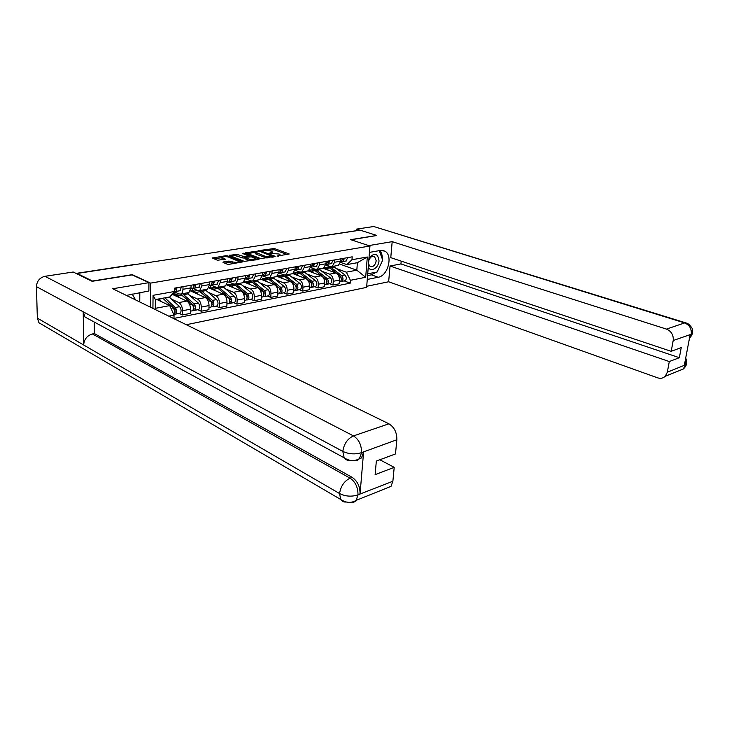 <?xml version="1.0" encoding="UTF-8"?>
<svg xmlns="http://www.w3.org/2000/svg" width="729" height="729" viewBox="0 0 729 729"><rect width="100%" height="100%" fill="white"/><g stroke="black" fill="none" stroke-linecap="round" stroke-linejoin="round"><path stroke-width="1.09" d="M277.029 256.116L289.24 253.974L274.314 248.525L261.447 250.238L270.186 250.73L272.354 251.906L269.274 253.227L279.125 254.029L280.091 254.776L277.029 256.116M223.338 261.975L223.047 262.476L227.229 264.153L229.17 264.308L242.648 261.902L227.585 255.879L225.698 255.733L212.248 258.048L217.442 260.235L225.471 259.214L222.026 257.446C223.12 256.462 225.297 256.344 228.56 257.1L239.039 261.52C237.927 262.522 235.731 262.631 232.451 261.866L228.897 261.073L223.338 261.975L223.311 262.586M150.584 283.107L132.231 274.66L92.492 281.029L77.101 273.457L360.153 230.173L376.802 235.458L350.676 239.65L369.968 246.01L150.584 283.107L150.356 307.137M260.809 258.64L275.115 256.289L260.226 250.74L245.682 252.772L260.809 258.64M258.749 259.442L244.251 261.365L229.198 255.369L236.998 254.403L244.835 256.845L248.899 256.016L242.411 253.419L243.887 253.182L258.968 258.941L258.749 259.442M186.305 324.724L366.623 287.381L369.968 246.01M77.101 273.457L77.101 273.931M317.006 236.597L357.511 230.519L316.933 236.779M337.327 265.566L338.42 265.374L340.826 261.146L340.99 258.813M322.3 271.425L329.681 274.159C332.059 275.398 333.253 277.776 333.262 281.294L339.459 280.082C339.468 276.583 338.274 274.213 335.896 272.992L322.838 268.199M339.459 280.082L339.195 283.809L332.998 285.039L329.626 283.754M334.748 259.907L334.584 262.258L332.196 266.504L330.21 266.522L325.808 264.928M333.262 281.294L332.998 285.039M322.51 268.263L323.594 268.062L325.972 263.789L326.127 261.429M314.7 286.697L318.072 288.01L324.441 286.743L324.687 282.97C324.678 279.426 323.485 277.029 321.106 275.781L308.066 270.887M319.721 262.558L319.566 264.937L317.206 269.229L315.22 269.247L310.59 267.525M307.356 274.186L314.728 276.984C317.106 278.232 318.3 280.647 318.318 284.219L318.072 288.01M307.283 271.033L308.367 270.833L310.718 266.513L310.864 264.117M299.373 289.714L302.745 291.053L309.278 289.75L309.515 285.932C309.488 282.342 308.285 279.909 305.916 278.642L292.839 273.621M304.285 265.283L304.139 267.689L301.797 272.026L299.819 272.035L294.944 270.186M292.001 277.02L299.355 279.872C301.733 281.157 302.936 283.599 302.972 287.217L302.745 291.053M291.636 273.876L292.712 273.685L295.045 269.311L295.181 266.887M283.627 292.821L286.98 294.179L293.705 292.848L293.924 288.985C293.878 285.34 292.675 282.87 290.306 281.576L277.047 276.373M288.411 268.081L288.274 270.514L285.959 274.906L283.991 274.915L279.034 272.983M276.218 279.927L283.572 282.843C285.941 284.155 287.144 286.634 287.199 290.297L286.98 294.179M275.553 276.801L276.628 276.61L278.925 272.181L279.052 269.73M267.434 296.001L270.778 297.405L277.694 296.029L277.895 292.11C277.84 288.429 276.628 285.923 274.259 284.602L260.772 279.171L264.864 279.827L267.169 281.749M272.09 270.951L271.963 273.421L269.684 277.867L267.716 277.867L262.777 275.899M260.007 282.925L267.333 285.905C269.703 287.235 270.915 289.759 270.978 293.468L270.778 297.405M259.005 279.808L260.08 279.617L262.349 275.143L262.458 272.655M250.785 299.282L254.12 300.712L261.228 299.3L261.41 295.336C261.337 291.591 260.116 289.058 257.756 287.709L243.987 282.023M255.296 273.913L255.186 276.419L252.936 280.911L250.986 280.902L246.065 278.888M243.331 285.996L250.639 289.048C252.999 290.406 254.211 292.967 254.293 296.721L254.12 300.712M241.992 282.907L243.049 282.706L245.29 278.186L245.391 275.662M233.654 302.663L236.98 304.121L244.288 302.663L244.452 298.644C244.361 294.853 243.14 292.274 240.789 290.907L226.673 284.921M238.018 276.965L237.918 279.499L235.704 284.046L233.763 284.028L228.86 281.968L230.464 278.296M210.216 287.272L210.271 285.303M226.181 289.158L233.453 292.283C235.804 293.669 237.034 296.266 237.135 300.075L236.98 304.121M224.477 286.087L225.534 285.896L227.73 281.312L227.812 278.76M216.03 306.134L219.329 307.629L226.856 306.125L227.001 302.052C226.892 298.216 225.662 295.591 223.32 294.188L208.822 287.873M220.222 280.1L220.14 282.67L217.962 287.272L216.039 287.244L211.155 285.139M192.684 290.443L192.729 288.438M208.53 292.42L215.775 295.609C218.117 297.022 219.347 299.665 219.465 303.528L219.329 307.629M206.444 289.367L207.492 289.176L209.642 284.538L209.715 281.95M197.869 309.707L201.158 311.237L208.913 309.697L209.032 305.569C208.904 301.669 207.674 299.008 205.332 297.578L190.397 290.88M201.897 283.326L201.833 285.932L199.691 290.598L197.778 290.561L192.93 288.402L194.005 284.72M174.641 293.705L174.668 292.001M190.351 295.764L197.568 299.045C199.901 300.485 201.131 303.164 201.268 307.082L201.158 311.237M187.863 292.748L188.902 292.557L191.016 287.864L191.071 285.239M179.17 313.388L182.441 314.955L190.424 313.37L190.524 309.178C190.378 305.232 189.139 302.526 186.815 301.068L172.099 294.27M183.015 286.661L182.961 289.304C182.851 291.746 182.159 293.322 180.865 294.015L178.97 293.978L174.195 291.782M171.643 299.218L178.815 302.571C181.129 304.048 182.368 306.772 182.523 310.745L182.441 314.955M336.862 268.746L346.321 272.172L356.818 270.186L357.392 262.686L346.876 264.609L340.625 262.394M339.869 264.135L356.818 270.186L365.676 277.284L350.439 280.3L346.321 272.172M346.876 264.609L351.989 259.734L367.307 256.991L365.676 277.284M152.926 308.394L153.063 295.318L174.441 291.5L169.857 296.922L155.359 299.564L155.268 308.349L169.72 305.606L174.031 315.138L173.967 318.418L350.221 283.153L350.439 280.3M174.031 315.138L168.818 316.167M351.989 259.734L352.207 256.836L174.495 288.155L174.441 291.5M169.72 305.606L156.571 299.346M344.152 280.893L350.221 283.153M367.307 256.991L357.392 262.686M155.359 299.564L153.063 295.318M155.268 308.349L155.022 309.424M287.609 254.685L274.25 249.792L268.354 250.302M255.314 252.362L247.541 253.592M273.503 257.009L272.947 256.808M272.628 256.526L259.697 251.305L255.323 252.234L265.146 256.298L272.628 256.526L272.591 257.164M255.268 253.464L256.171 254.23L256.234 252.945M267.087 258.066L256.171 254.23M231.038 256.198L235.084 255.56L235.13 254.257M245.445 258.048L242.903 258.011L235.084 255.56M248.881 256.417L249.628 256.699M255.642 259.014L257.355 259.67M249.209 259.114C252.425 259.861 254.567 259.761 255.651 258.804L251.414 256.863L245.992 257.291L245.746 257.774L249.209 259.114L249.154 260.435L250.557 260.791M245.463 257.556L245.7 259.096L245.746 257.774M249.154 260.435L245.7 259.096M233.736 263.552L228.851 262.404L224.596 263.096M221.99 258.695L222.7 259.342L222.737 258.02M223.603 259.706L222.7 259.342M222.026 257.619L214.071 258.877M240.761 262.394L239.03 261.72M324.441 267.516L329.79 267.962L340.06 275.936C341.828 278.159 341.874 280.073 340.197 281.676L339.596 281.795M324.314 267.634L328.733 270.368M341.345 278.141L341.892 278.35M340.716 276.637L341.409 279.736M327.439 267.005L331.367 267.68L341.637 275.626C343.405 277.849 343.45 279.763 341.773 281.367L340.643 281.385M333.29 266.304L344.963 274.997C346.731 277.202 346.776 279.116 345.09 280.711L344.489 280.829M342.849 259.843L343.332 258.394M341.855 261.638L343.149 261.501L344.434 258.203M345.993 261.009L347.769 257.61M341.072 261.893L342.849 258.485M309.214 270.277L311.301 269.903L315.101 270.65L325.38 278.751C327.148 281.002 327.203 282.943 325.526 284.565L324.934 284.684M309.205 270.286L313.953 273.093M326.638 280.902L327.248 281.13M325.954 279.362L326.601 279.872L326.729 282.624M312.777 269.666L316.723 270.35L326.993 278.442C328.77 280.692 328.815 282.624 327.148 284.246L325.972 284.264M318.737 268.946L330.41 277.785C332.178 280.027 332.224 281.959 330.556 283.572L329.955 283.69M294.006 273.038L296.229 272.637L300.02 273.402L310.29 281.64C312.067 283.927 312.121 285.896 310.472 287.527L309.871 287.645M293.632 273.047L296.475 274.049L298.781 275.899M311.538 283.727L312.203 283.982M310.782 282.141L311.565 282.77L311.657 285.586M297.724 272.409L301.678 273.102L311.957 281.321C313.725 283.608 313.789 285.568 312.13 287.208L310.909 287.235M303.793 271.671L315.466 280.647C317.233 282.925 317.288 284.884 315.63 286.515L315.037 286.634M376.41 272.136L371.416 274.833L378.214 277.257C388.028 275.917 393.286 255.068 384.757 251.113L380.483 250.457L369.448 252.38M378.214 277.257L367.261 279.453M366.705 286.287L388.648 281.768L390.033 266.021L669.295 361.557L667.327 372.209L685.451 364.874L684.358 365.12L690.144 334.775L691.302 334.219M401.196 261.128L400.941 263.934L390.033 266.021M400.941 263.934L679.355 357.693L681.25 347.587L671.19 351.332L390.771 257.647L392.184 241.654L666.479 329.107L684.622 322.92L373.74 226.519L356.618 229.106L360.026 230.191M368.746 245.6L392.184 241.654M388.648 281.768L657.594 377.822C660.574 378.788 663.135 378.269 665.276 376.255L667.327 372.209M373.74 226.519L685.542 322.783M356.508 230.564L356.618 229.106M671.19 351.332L673.195 340.525C673.66 335.058 671.418 331.248 666.479 329.107M679.355 357.693L669.295 361.557M376.793 235.513L351.041 239.768M377.686 270.814L381.978 261.702M382.288 258.977C382.397 255.487 381.613 252.671 379.927 250.548M371.416 274.833L367.571 275.589M685.224 360.618L685.378 364.719M686.6 363.388L685.46 364.874M692.441 332.88L691.311 334.228L673.195 340.525M89.776 319.612L85.056 317.051L83.215 311.812L36.45 286.661C36.842 281.102 39.676 277.649 44.97 276.3L73.219 272.017L92.082 281.312L132.104 274.888L148.944 282.652L148.871 290.98L126.399 295.427M148.944 282.652L112.749 288.748L388.922 423.813C394.307 427.185 396.95 432.497 396.849 439.76L395.492 453.939L376.337 461.074L375.116 474.67L394.207 467.335L392.876 481.249L391.008 486.371L385.778 488.466M139.758 301.961L139.822 292.566M43.339 325.325L38.956 322.765L37.334 318.108L83.644 344.99C84.154 339.258 87.088 335.577 92.446 333.955L350.084 478.169L352.171 477.377C357.465 481.067 360.099 486.553 360.062 493.825L363.58 452.18L361.484 457.94L356.417 460.008M36.45 286.661L37.334 318.108M349.647 460.318C347.305 460.537 345.482 459.698 344.179 457.812L342.812 451.397L83.215 311.812L83.644 344.99L339.559 493.542C345.446 496.449 351.506 496.914 357.729 494.936L392.876 481.249M394.207 467.335L379.845 459.762M94.278 322.054L94.387 333.563L352.171 477.377M94.387 333.563L92.446 333.955M353.301 460.573C355.634 461.202 357.657 460.573 359.379 458.705L361.475 452.937L363.58 452.18M44.97 276.3L353.483 435.906C347.542 438.648 343.988 443.815 342.812 451.397C348.827 454.149 354.977 454.595 361.256 452.736L396.849 439.76M368.273 267.005C370.56 272.783 378.661 268.044 379.007 260.818C377.768 252.927 374.424 252.143 368.956 258.458M368.519 263.898L370.113 266.486C373.184 267.233 375.216 265.338 376.219 260.8L374.524 256.508C372.136 255.697 370.232 257.027 368.792 260.481M379.262 250.667L382.707 260.135L377.139 271.999L367.717 273.785M132.122 293.905L135.585 299.92M328.086 262.486L328.615 260.991M327.121 264.262L328.451 264.135L329.718 260.8M331.385 263.625L333.144 260.189M326.328 264.536L328.086 261.082M312.923 265.192L313.506 263.652M311.985 266.969L313.352 266.841L314.6 263.461M316.377 266.313L318.117 262.841M311.183 267.242L312.923 263.752M278.423 275.872L280.747 275.444L284.529 276.236L294.798 284.611C296.575 286.934 296.639 288.93 294.99 290.579L294.398 290.698M277.539 275.963L280.893 276.902L283.189 278.779M296.01 286.615L296.749 286.907M295.154 284.966L296.12 285.75L296.165 288.629M282.26 275.225L284 274.915M284.802 275.097L296.503 284.283C298.279 286.606 298.343 288.593 296.703 290.242L295.427 290.279M288.438 274.459L300.111 283.59C301.879 285.905 301.943 287.891 300.302 289.531L299.701 289.65M262.404 278.77L264.837 278.332L268.6 279.143L278.87 287.663C280.647 290.024 280.72 292.047 279.089 293.714L278.496 293.823M280.054 289.577L280.865 289.914M278.925 287.718L280.246 288.812L280.246 291.746M266.377 278.113L267.516 277.785M269.074 278.041L280.619 287.326C282.405 289.686 282.478 291.7 280.847 293.368L279.526 293.404M272.664 277.33L284.328 286.615C286.105 288.966 286.178 290.971 284.538 292.639L283.946 292.757M245.946 281.758L248.489 281.303L252.243 282.141L262.486 290.807C264.272 293.204 264.354 295.245 262.741 296.931L262.148 297.049M244.324 282.159L248.398 282.843L250.694 284.793M263.634 292.621L264.527 292.994M253.173 282.925L263.925 291.955L263.88 294.944M250.047 281.084L250.767 280.811M252.726 280.993L264.299 290.461C266.076 292.858 266.158 294.89 264.545 296.575L263.169 296.621M256.462 280.273L268.099 289.723C269.885 292.119 269.967 294.151 268.345 295.828L267.753 295.947M245.308 281.795L244.415 281.43M297.35 267.971L297.97 266.395M297.851 267.452L297.396 267.461M296.43 269.748L297.833 269.621L299.063 266.203M300.959 269.074L302.681 265.566M295.628 270.031L297.341 266.504M281.376 270.814L282.014 269.201M281.895 270.259L281.385 270.277M280.446 272.6L281.886 272.473L283.098 269.019M285.112 271.917L286.816 268.354M279.635 272.901L281.33 269.329M264.782 273.758L265.593 272.099M265.493 273.147L264.919 273.156M264.007 275.535L265.484 275.416L266.668 271.908M268.828 274.833L270.505 271.234M263.187 275.844L264.855 272.227M228.769 284.829L227.102 284.192M229.015 284.829L231.676 284.346L235.412 285.212L245.637 294.033C247.423 296.475 247.514 298.544 245.919 300.248L245.336 300.357M227.412 285.23L231.458 285.932L233.754 287.919M246.739 295.737L247.714 296.147M236.169 285.868L247.14 295.199L247.049 298.225M235.886 284.018L247.505 293.678C249.282 296.111 249.373 298.179 247.778 299.874L246.347 299.938M239.795 283.299L251.414 292.921C253.2 295.354 253.291 297.414 251.687 299.109L251.104 299.227M226.746 284.82L227.539 285.157M248.097 276.719L248.707 275.079M248.616 276.118L247.978 276.127M247.085 278.551L248.616 278.432L249.774 274.888M252.07 277.831L253.719 274.195M246.265 278.87L247.906 275.216M211.793 287.955L209.032 287.454M211.601 287.991L214.39 287.49L218.099 288.374L228.305 297.359C230.091 299.838 230.191 301.934 228.614 303.656L228.031 303.765M210.007 288.392L214.034 289.121L216.331 291.144M229.343 298.926L230.41 299.391M218.736 288.93L229.872 298.526L229.726 301.596M218.627 287.153L230.218 296.985C232.004 299.464 232.104 301.56 230.519 303.273L229.034 303.337M222.655 286.415L234.255 296.22C236.032 298.68 236.132 300.776 234.547 302.48L233.963 302.599M208.959 287.618L210.344 288.219M229.453 302.699L229.435 303.264M230.501 279.845L231.33 278.141M231.257 279.171L230.537 279.18M229.681 281.658L231.248 281.54L232.387 277.949M234.82 280.92L236.451 277.239M194.242 291.144L192.629 290.415L191.126 291.208M193.677 291.245L197.605 290.479M199.008 290.78L210.462 300.776C212.239 303.3 212.358 305.424 210.799 307.164L210.225 307.274M192.101 291.646L196.101 292.393L198.388 294.461M211.428 302.198L212.586 302.717M200.821 292.11L212.093 301.961L211.893 305.059M200.876 290.379L212.431 300.403C214.217 302.918 214.326 305.041 212.768 306.772L211.219 306.845M205.022 289.623L216.586 299.601C218.363 302.107 218.472 304.23 216.905 305.952L216.331 306.071M191.144 290.689L192.675 291.372M211.702 305.989L211.683 306.754M212.549 283.016L213.433 281.294M213.369 282.314L212.586 282.323M211.756 284.857L213.378 284.747L214.49 281.112M217.069 284.1L218.664 280.373M210.918 285.203L212.504 281.458M176.19 294.416L174.586 293.678L173.055 293.951L173.046 294.707M175.224 294.598L178.76 293.878M180.646 294.106L192.082 304.303C193.859 306.863 193.987 309.023 192.447 310.773L191.882 310.882M173.657 294.99L177.63 295.774L179.917 297.879M192.957 305.542L194.224 306.134M182.396 295.4L193.786 305.487L193.531 308.613M182.596 293.705L194.114 303.911C195.891 306.472 196.019 308.622 194.479 310.372L192.866 310.454M186.861 292.93L198.388 303.091C200.165 305.642 200.293 307.793 198.744 309.533L198.17 309.643M173.055 293.951L174.541 294.634M193.422 309.287L193.404 310.354M194.06 286.287L194.998 284.547M194.953 285.549L194.078 285.558M193.294 288.155L194.962 288.046L196.046 284.356M198.789 287.372L200.347 283.599M192.447 288.511L190.952 288.757M162.795 298.216L173.147 307.93C174.869 310.372 175.051 312.531 173.693 314.409M158.357 299.027L160.881 301.396M173.912 308.968L175.288 309.634M163.424 298.799L174.924 309.132L175.115 312.276L174.605 312.267M164.882 297.833L175.233 307.529C177.019 310.135 177.147 312.322 175.634 314.081L173.958 314.181M169.274 297.031L179.644 306.681C181.421 309.278 181.557 311.456 180.036 313.215L179.471 313.333M174.605 312.386L174.568 314.053M174.996 289.659L176.008 287.891M175.971 288.884L175.015 288.884M174.395 291.545L175.99 291.436L177.038 287.709M179.954 290.753L181.475 286.925M174.441 291.345L174.933 288.083M201.268 307.082L209.032 305.569M219.465 303.528L227.001 302.052M237.135 300.075L244.452 298.644M254.293 296.721L261.41 295.336M270.978 293.468L277.895 292.11M287.199 290.297L293.924 288.985M302.972 287.217L309.515 285.932M318.318 284.219L324.687 282.97M182.523 310.745L190.524 309.178M178.815 302.571L186.815 301.068M197.568 299.045L205.332 297.578M201.833 285.932L209.642 284.538M215.775 295.609L223.32 294.188M220.14 282.67L227.73 281.312M233.453 292.283L240.789 290.907M237.918 279.499L245.29 278.186M250.639 289.048L257.756 287.709M255.186 276.419L262.349 275.143M267.333 285.905L274.259 284.602M271.963 273.421L278.925 272.181M283.572 282.843L290.306 281.576M288.274 270.514L295.045 269.311M299.355 279.872L305.916 278.642M304.139 267.689L310.718 266.513M314.728 276.984L321.106 275.781M319.566 264.937L325.972 263.789M329.681 274.159L335.896 272.992M334.584 262.258L340.826 261.146M182.961 289.304L191.016 287.864M317.461 236.697L315.93 236.934M133.826 264.782L76.244 273.512M133.425 264.645L76.035 273.411M278.524 256.18L278.56 255.551M270.778 253.3L270.805 252.671M272.436 249.655L272.5 248.389M274.25 249.792L274.314 248.525M246.174 253.072L246.192 252.516M258.367 251.213L258.394 250.603M260.198 251.487L260.226 250.74M275.097 256.745L275.115 256.289M265.092 257.601L265.146 256.298M271.106 257.41L271.133 256.763M229.708 255.679L229.735 255.104M236.952 255.706L236.998 254.403M242.903 258.011L242.948 256.699M244.78 258.157L244.835 256.845M248.361 256.909L248.379 256.271M243.851 253.965L243.887 253.182M258.941 259.396L258.968 258.941M228.851 262.404L228.897 261.073M230.774 262.558L230.82 261.219M232.405 263.205L232.451 261.866M212.795 258.367L212.813 257.756M225.662 256.599L225.698 255.733M227.548 256.818L227.585 255.879M329.79 267.962L326.437 268.582M340.06 275.936L338.812 276.173M334.693 267.069L331.367 267.68M344.963 274.997L341.637 275.626M315.101 270.65L311.657 271.279M325.38 278.751L324.022 279.007M320.131 269.73L316.723 270.35M330.41 277.785L326.993 278.442M300.02 273.402L296.475 274.049M310.29 281.64L308.841 281.923M305.187 272.464L301.678 273.102M315.466 280.647L311.957 281.321M691.238 334.055C691.712 328.697 689.506 324.988 684.622 322.92L686.39 323.047C688.203 322.847 693.142 328.77 692.34 329.517L692.295 333.554C692.204 334.647 691.274 336.187 689.497 338.192M678.198 371.07L683.273 369.029L685.315 365.065M689.534 337.983L691.165 334.411M360.062 493.825L357.748 494.936M361.511 452.445C361.557 444.963 358.878 439.45 353.483 435.906L388.922 423.813M345.874 502.017C343.623 502.181 341.892 501.324 340.698 499.456L339.559 493.542C340.744 486.188 344.252 481.067 350.084 478.169C355.342 481.723 357.975 487.218 357.985 494.654M350.339 502.327C352.69 502.882 354.622 502.226 356.126 500.376L357.939 495.128M284.529 276.236L280.893 276.902M294.798 284.611L293.231 284.911M289.832 275.27L286.233 275.927M300.111 283.59L296.503 284.283M268.6 279.143L264.864 279.827M278.87 287.663L277.184 287.982M274.058 278.15L270.359 278.824M284.328 286.615L280.619 287.326M252.243 282.141L248.398 282.843M262.486 290.807L260.69 291.144M257.847 281.112L254.047 281.804M268.099 289.723L264.299 290.461M235.412 285.212L231.458 285.932M245.637 294.033L243.714 294.398M241.181 284.155L237.271 284.875M251.414 292.921L247.505 293.678M218.099 288.374L214.034 289.121M228.305 297.359L226.245 297.751M230.218 301.396L229.735 301.496M224.04 287.29L220.012 288.028M234.255 296.22L230.218 296.985M200.284 291.636L196.101 292.393M210.462 300.776L208.266 301.195M212.449 304.868L211.902 304.977M206.398 290.516L202.252 291.272M216.586 299.601L212.431 300.403M181.94 294.981L177.63 295.774M192.082 304.303L189.731 304.749M194.151 308.44L193.531 308.567M188.237 293.833L183.963 294.616M198.388 303.091L194.114 303.911M163.05 298.434L158.603 299.245M173.147 307.93L170.96 308.349M175.306 312.121L174.614 312.258M169.529 297.25L165.137 298.052M179.644 306.681L175.233 307.529M180.865 294.015L188.902 292.557M332.196 266.504L338.42 265.374M317.206 269.229L323.594 268.062M301.797 272.026L308.367 270.833M285.959 274.906L292.712 273.685M269.684 277.867L276.628 276.61M252.936 280.911L260.08 279.617M235.704 284.046L243.049 282.706M217.962 287.272L225.534 285.896M199.691 290.598L207.492 289.176M280.027 255.934L280.091 254.776M272.291 253.063L272.345 251.942M272.928 257.109L272.965 256.344M255.268 253.519L255.323 252.234M248.862 256.827L248.899 256.016M255.606 259.952L255.651 258.85M238.994 262.686L239.03 261.583M221.981 258.768L222.026 257.446M340.197 281.676L339.34 281.85M330.109 266.486L328.888 266.714M345.09 280.711L341.773 281.367M343.149 261.501L346.494 260.909M340.725 261.939L341.573 261.784M325.526 284.565L324.569 284.757M315.119 269.211L314.245 269.365M330.556 283.572L327.148 284.246M310.472 287.527L309.406 287.736M299.719 271.999L299.209 272.099M315.63 286.515L312.13 287.208M382.616 250.402L384.757 251.113M665.276 376.255L683.273 369.029C685.151 367.225 686.208 365.594 686.445 364.145C687.028 362.705 686.782 360.664 685.716 358.012M38.956 322.765L340.698 499.456C346.093 503.001 351.232 503.302 356.126 500.376L391.008 486.371M85.056 317.051L344.179 457.812C349.428 461.175 354.504 461.475 359.379 458.705L361.484 457.94M373.658 256.216L374.524 256.508M328.451 264.135L331.877 263.524M325.881 264.6L326.829 264.427M313.352 266.841L316.869 266.213M310.627 267.324L311.684 267.142M294.99 290.579L293.814 290.807M300.302 289.531L296.703 290.242M279.089 293.714L277.795 293.969M284.538 292.639L280.847 293.368M262.741 296.931L261.328 297.213M268.345 295.828L264.545 296.575M297.833 269.621L301.451 268.974M294.953 270.131L296.12 269.93M281.886 272.473L285.604 271.808M278.843 273.02L280.118 272.792M265.484 275.416L269.311 274.724M262.267 275.99L263.67 275.735M245.919 300.248L244.379 300.548M251.687 299.109L247.778 299.874M248.616 278.432L252.553 277.731M245.208 279.043L246.748 278.77M228.614 303.656L226.938 303.984M234.547 302.48L230.519 303.273M231.248 281.54L235.303 280.82M227.658 282.187L229.325 281.886M210.799 307.164L208.977 307.52M216.905 305.952L212.768 306.772M213.378 284.747L217.552 284M209.578 285.422L211.392 285.103M192.447 310.773L190.479 311.165M198.744 309.533L194.479 310.372M194.962 288.046L199.263 287.272M180.036 313.215L175.634 314.081M175.99 291.436L180.418 290.643"/></g></svg>
